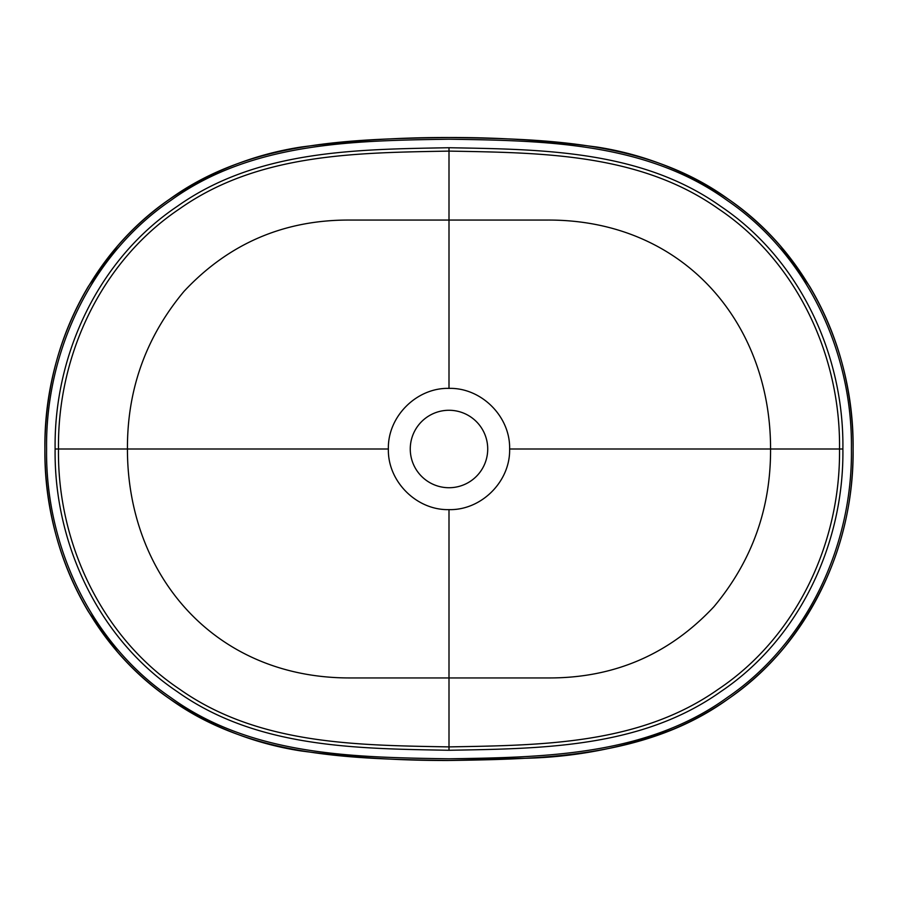 <?xml version="1.0" encoding="UTF-8"?>
<svg xmlns="http://www.w3.org/2000/svg" width="898" height="898" viewBox="0 0 898 898"><rect width="100%" height="100%" fill="white"/><g stroke="black" fill="none" stroke-linecap="round" stroke-linejoin="round"><path stroke-width="1.35" d="M842.885 449L770.563 449C770.709 323.684 684.254 219.931 548.251 220.055L449 220.055L449 151.1C356.955 152.817 258.68 153.098 179.847 208.65C101.553 260.959 57.36 354.912 58.482 449C57.248 542.325 101.261 636.805 179.611 689.193C258.478 744.891 356.865 745.183 449 746.9C541.045 745.183 639.32 744.902 718.153 689.35C796.447 637.041 840.64 543.088 839.518 449C840.753 355.675 796.739 261.195 718.389 208.807C639.522 153.109 541.135 152.817 449 151.1L449 147.732C542.01 149.394 641.352 149.955 720.825 206.405C799.759 259.455 844.12 354.856 842.885 449C844.12 543.2 799.748 638.557 720.802 691.606C641.34 748.045 541.999 748.606 449 750.268C355.99 748.606 256.648 748.045 177.175 691.595C98.241 638.545 53.88 543.144 55.115 449C53.88 354.8 98.252 259.443 177.198 206.394C256.66 149.955 356.001 149.394 449 147.732M449 388.374C416.605 387.543 387.543 416.605 388.374 449C387.543 481.395 416.605 510.457 449 509.626L449 677.945L548.251 677.945C614.019 678.215 669.257 654.451 713.977 606.655C751.974 561.104 770.832 508.549 770.563 449L509.626 449C510.457 416.605 481.395 387.543 449 388.374L449 220.055L349.749 220.055C283.981 219.786 228.743 243.549 184.023 291.345C146.026 336.896 127.168 389.451 127.437 449L55.115 449M388.374 449L127.437 449C127.292 574.316 213.746 678.069 349.749 677.945L449 677.945L449 750.268M449 509.626C481.395 510.457 510.457 481.395 509.626 449M449 137.517C545.03 138.999 647.323 140.526 728.289 199.132C808.84 254.123 854.267 351.791 853.1 449C854.324 545.76 809.064 643.63 728.491 698.734C647.525 757.441 545.153 759.001 449 760.483C352.97 759.001 250.677 757.474 169.711 698.869C89.16 643.877 43.733 546.209 44.9 449C43.676 352.252 88.936 254.37 169.509 199.266C250.463 140.559 352.847 138.999 449 137.517C399.419 137.338 350.074 140.526 300.953 147.059C252.54 154.591 207.954 172.539 167.185 200.916C148.866 214.005 132.332 229.046 117.582 246.041L88.509 286.136C71.986 313.829 60.177 343.406 53.083 374.859C47.583 399.273 44.855 423.979 44.9 449C44.855 474.021 47.583 498.727 53.083 523.13C60.177 554.594 71.986 584.171 88.509 611.864L117.582 651.959C132.32 668.943 148.844 683.973 167.14 697.05C207.909 725.438 252.495 743.398 300.897 750.93C350.04 757.474 399.408 760.662 449 760.483L520.021 758.383C573.16 757.721 624.222 748 673.208 729.221C693.054 720.858 711.788 710.486 729.4 698.094C749.785 683.704 767.981 666.933 783.976 647.772C830.291 589.739 853.336 523.478 853.1 449C853.145 423.979 850.417 399.273 844.917 374.859C837.823 343.406 826.014 313.829 809.491 286.136L780.418 246.041C765.668 229.046 749.134 214.005 730.826 200.916C690.057 172.551 645.46 154.591 597.058 147.059C547.937 140.526 498.581 137.338 449 137.517M410.263 449A38.737 38.737 0 0 0 468.363 482.54A38.737 38.737 0 0 0 468.363 415.46A38.737 38.737 0 0 0 410.263 449M46.584 449C45.36 545.322 90.451 642.777 170.755 697.544C251.44 755.88 353.352 757.295 449 758.799C544.648 757.295 646.56 755.88 727.245 697.544C807.549 642.777 852.64 545.322 851.416 449C852.64 352.678 807.549 255.223 727.245 200.456C646.571 142.12 544.648 140.705 449 139.201C353.352 140.705 251.429 142.12 170.755 200.456C90.451 255.223 45.36 352.678 46.584 449"/></g></svg>
